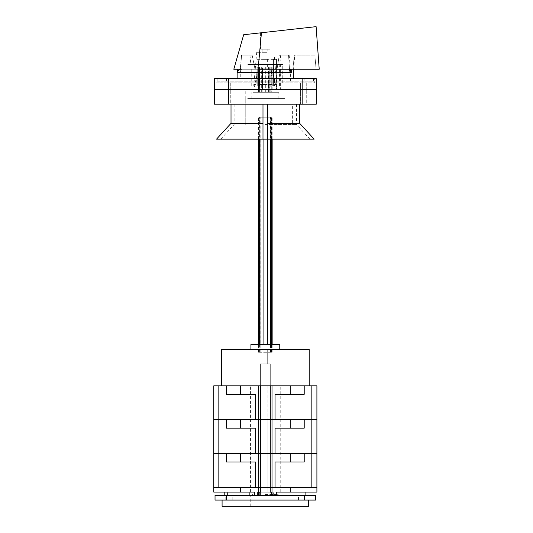 <?xml version="1.0" encoding="UTF-8"?>
<svg xmlns="http://www.w3.org/2000/svg" width="533" height="533" viewBox="0 0 533 533"><rect width="100%" height="100%" fill="white"/><g stroke="black" fill="none" stroke-linecap="round" stroke-linejoin="round"><path stroke-width="0.4" stroke-dasharray="2.67 2" d="M267.846 49.183L262.836 49.183L267.846 49.183L267.846 52.321L262.836 52.321L267.846 52.321M262.836 49.183L262.836 52.321M270.118 31.78L261.436 32.753L270.118 31.78L270.118 49.183L260.557 49.183L270.118 49.183M260.557 32.846L260.557 49.183M277.033 72.381L265.341 72.381L277.033 72.381L277.033 69.243L290.418 69.243L277.033 69.243L277.033 72.381L289.519 72.381L289.519 69.243L289.519 72.381L240.436 72.381L240.263 69.243L255.021 69.243L240.436 69.243L240.436 72.381L277.033 72.381M265.341 86.013L279.445 86.013L265.341 86.013M265.341 78.651L293.55 78.651L265.341 78.651M291.884 69.243L291.884 72.381C291.591 70.389 290.425 69.343 288.38 69.243L319.22 69.243L316.109 26.65L243.681 34.732M258.385 84.447L265.341 84.447L258.385 84.447L259.531 67.205L257.199 67.205L259.531 67.205L258.385 84.447M257.199 67.205L256.06 84.447L253.741 84.447L256.06 84.447L257.199 67.205L259.578 67.205L259.578 86.013L253.741 86.013L259.578 86.013L258.385 86.013L259.578 86.013L259.578 67.205L257.252 67.205L257.252 86.013L257.199 67.205M265.341 52.321L256.719 52.321L265.341 52.321M258.505 64.779L258.099 69.243L241.496 69.243L288.38 69.243L258.099 69.243L261.436 32.753M233.807 69.243L241.496 69.243C239.41 69.103 238.071 70.143 237.485 72.381L291.884 72.381M272.296 84.447L272.296 86.013L272.296 84.447L265.341 84.447L272.296 84.447L271.15 67.205L273.476 67.205L271.15 67.205L272.296 84.447M274.622 84.447L276.94 84.447L274.622 84.447L274.622 86.013L276.94 86.013L274.622 86.013L273.476 67.205L274.622 84.447M240.436 72.381L255.021 72.381L240.436 72.381M316.089 69.243L292.837 69.243L316.089 69.243L314.856 55.139L294.369 55.139L292.837 69.243L294.369 55.139L314.856 55.139L316.089 69.243M258.099 69.243L288.38 69.243M237.485 69.243L237.485 72.381M255.021 72.381L255.021 69.243L255.021 72.381M272.296 86.013L274.622 86.013L272.296 86.013M256.06 86.013L256.06 84.447L256.06 86.013M294.369 55.139L294.782 55.139L294.369 55.139M279.272 55.139L277.033 69.243L279.272 55.139L288.54 55.139L279.272 55.139M288.54 55.139L289.519 69.243L288.54 55.139L289.179 55.139L288.54 55.139M252.156 55.139L255.021 69.243L252.156 55.139L241.609 55.139L240.436 69.243L241.609 55.139L252.156 55.139M273.429 67.205L273.429 86.013L273.429 67.205L271.104 67.205L273.429 67.205M271.15 67.205L271.104 86.013L271.15 67.205M259.398 68.151L262.376 68.151L258.911 68.151L259.851 68.151L259.851 89.151L258.911 89.151L272.156 89.151L258.911 89.151L259.851 89.151L259.851 68.151L259.398 68.151L259.398 89.151M256.879 59.37L273.469 59.37L273.469 75.046L276.78 89.151L276.534 59.37L256.879 59.37L256.879 75.046L253.901 89.151L276.54 89.151L253.901 89.151M276.78 89.151L276.78 59.37M273.469 75.046L256.879 75.046L273.482 75.046L273.482 59.37M263.069 59.37L267.613 59.37L263.069 59.37L263.069 68.151L267.613 68.151L263.069 68.151M267.613 59.37L267.613 68.151M273.469 59.37L276.534 59.37L276.54 89.151L273.482 75.046M262.376 68.151L262.376 89.151L262.376 68.151L262.756 68.151L262.756 89.151L262.756 68.151L268.286 68.151L268.286 89.151L268.286 68.151L268.719 68.151L268.719 89.151L268.719 68.151L272.156 68.151L262.376 68.151M258.911 68.151L258.911 89.151L258.911 68.151M247.712 125.042L284.928 125.042L247.712 125.042M247.712 98.552L284.928 98.552L247.712 98.552M253.215 98.552L278.819 98.552L253.215 98.552M253.215 92.282L278.819 92.282L253.215 92.282M261.11 92.282L258.525 92.282L258.538 67.051L261.11 67.051L261.11 92.282L266.1 92.282L266.1 67.051L270.191 67.051L270.191 92.282L266.1 92.282M268.232 67.051L262.129 67.051L268.232 67.051M268.232 92.282L262.129 92.282L268.232 92.282M269.192 67.051L272.156 67.051L272.156 92.282L258.538 92.282L258.525 67.051L269.192 67.051L269.192 92.282M270.191 67.051L272.156 67.051M270.191 92.282L271.277 92.282L271.277 67.051L271.277 92.282L272.156 92.282M261.11 67.051L266.1 67.051M261.656 92.282L261.656 67.051M265.694 92.282L265.694 67.051M269.778 92.282L269.778 67.051M268.692 92.282L268.692 67.051M259.411 92.282L259.411 67.051M240.263 81.156L290.418 81.156L240.263 81.156L240.263 78.651L290.418 78.651L240.263 78.651L240.263 69.243L241.496 55.139M290.418 81.156L290.418 69.243L289.179 55.139M217.144 81.156L313.531 81.156L217.144 81.156L217.144 78.651L226.552 78.651L217.144 78.651L217.144 81.156M304.13 78.651L226.552 78.651L313.531 78.651L304.13 78.651L304.13 81.156L304.13 78.651M313.531 81.156L313.531 78.651L313.531 81.156M282.737 82.882L282.737 64.779L247.945 64.779L247.945 82.882L282.737 82.882L247.945 82.882M306.715 82.882L306.715 89.617L300.392 89.617L306.715 89.617L300.392 89.617L306.715 89.617L300.392 89.617L306.715 89.617L300.392 89.617L306.715 89.617L306.715 82.882L300.392 82.882L300.392 89.617L300.392 82.882L306.715 82.882M230.289 82.882L230.289 89.617L223.967 89.617L230.289 89.617L223.967 89.617L230.289 89.617L223.967 89.617L230.289 89.617L223.967 89.617L230.289 89.617L230.289 82.882L223.967 82.882L223.967 89.617L223.967 82.882L230.289 82.882M280.618 64.779L250.057 64.779L280.618 64.779L280.618 89.617L250.057 89.617L280.618 89.617M250.057 64.779L250.057 89.617M215.972 82.882L314.71 82.882L215.972 82.882L215.972 78.651L302.171 78.651L215.972 78.651L215.972 82.882M314.71 78.651L302.171 78.651L314.71 78.651L314.71 82.882L314.71 78.651M316.276 78.651L214.406 78.651L214.406 89.617L228.51 89.617L214.406 89.617L214.406 104.195L316.276 104.195L316.276 89.617L228.51 89.617L316.276 89.617L316.276 78.651M238.071 123.003L292.61 123.003L238.071 123.003L238.071 104.195L292.61 104.195L238.071 104.195M292.61 123.003L292.61 104.195M223.967 104.195L223.967 89.617L223.967 104.195L230.289 104.195L230.289 89.617L230.289 104.195L223.967 104.195M300.392 104.195L300.392 89.617L300.392 104.195L306.715 104.195L306.715 89.617L306.715 104.195L300.392 104.195M245.753 123.003L284.928 123.003L245.753 123.003L245.753 89.617L284.928 89.617L245.753 89.617M284.928 123.003L284.928 89.617M259.418 352.286L272.156 352.286L258.525 352.286L259.418 352.286L259.418 117.2L272.156 117.2L259.418 117.2M258.525 352.286L258.525 344.451M258.525 139.146L258.525 117.2M270.498 352.286L270.498 117.2M260.184 352.286L260.184 117.2M271.257 352.286L271.257 117.2M271.477 352.286L271.477 344.451M271.477 139.146L271.477 117.2M270.691 352.286L270.691 344.451M270.691 139.146L270.691 117.2M267.613 344.451L267.613 139.146M263.069 139.146L263.069 344.451M259.991 352.286L259.991 344.451M259.991 139.146L259.991 117.2M259.198 352.286L259.198 344.451M259.198 139.146L259.198 117.2M265.341 139.146L309.913 139.146L265.341 139.146M265.341 124.535L296.528 124.535L265.341 124.535M265.341 104.195L296.528 104.195L265.341 104.195M314.157 139.146L267.693 139.146L267.693 104.195L231.016 104.195L262.989 104.195L262.989 139.146L216.518 139.146M267.693 104.195L267.693 139.146L267.693 104.195L262.989 104.195L262.989 123.316L231.016 123.316M299.666 123.316L267.693 123.316M267.693 139.146L262.989 139.146L262.989 104.195M262.989 139.146L262.989 123.316M279.758 344.451L250.923 344.451M221.455 349.468L309.22 349.468M265.341 363.886L267.693 363.886L265.341 363.886M213.78 385.832L226.472 385.832L226.472 394.293L255.62 394.293L226.472 394.293L226.472 385.832L258.678 385.832L221.455 385.832L309.22 385.832L260.397 385.832L270.284 385.832L260.397 385.832L270.284 385.832L270.284 363.886L260.397 363.886L270.284 363.886L260.397 363.886L270.284 363.886L270.284 385.832L270.284 363.886L270.284 385.832L260.397 385.832L260.397 363.886L260.397 385.832L260.397 363.886L260.397 385.832L258.678 385.832L316.902 385.832M265.341 349.468L279.758 349.468L265.341 349.468M265.341 385.832L280.231 385.832L265.341 385.832M265.341 419.684L280.231 419.684L265.341 419.684M240.423 453.536L240.423 461.998L226.472 461.998L226.472 453.536L226.472 461.998L255.62 461.998L226.472 461.998L226.472 453.536L258.678 453.536L255.62 453.536L255.62 428.146L255.62 453.536L218.836 453.536L218.836 419.684L213.78 419.684L255.62 419.684L226.472 419.684L226.472 428.146L255.62 428.146L226.472 428.146L255.62 428.146L255.62 453.536L213.78 453.536L218.836 453.536L218.836 487.389L255.62 487.389L213.78 487.389L270.204 487.389L270.204 492.166L273.256 492.166L257.426 492.166L259.151 492.166L259.151 495.377L273.256 495.377L257.426 495.377L273.256 495.377L259.151 495.377L259.151 492.166L270.204 492.166L270.204 487.389L267.932 487.389L311.845 487.389L275.055 487.389L275.055 461.998L304.21 461.998L275.055 461.998L304.21 461.998L304.21 453.536L275.055 453.536L275.055 428.146L304.21 428.146L275.055 428.146L304.21 428.146L304.21 419.684L275.055 419.684L275.055 394.293L304.21 394.293L275.055 394.293L304.21 394.293L304.21 385.832M226.472 385.832L226.472 394.293L240.423 394.293L240.423 385.832M240.423 394.293L255.62 394.293L255.62 419.684L316.902 419.684L311.845 419.684L311.845 385.832M218.836 385.832L218.836 419.684L226.472 419.684L226.472 428.146L226.472 419.684L260.397 419.684L260.397 385.832M258.678 495.377L258.678 487.389L258.678 495.377L254.368 495.377L259.071 495.377L258.678 495.377L258.678 453.536L260.397 453.536L260.397 419.684L270.284 419.684L270.284 385.832M240.423 461.998L255.62 461.998L255.62 487.389L258.678 487.389L258.678 453.536L270.284 453.536L270.284 419.684L272.003 419.684L272.003 385.832M290.258 394.293L290.258 385.832M275.055 394.293L275.055 419.684L275.055 394.293M270.204 492.086L257.346 492.086L260.397 492.086L260.397 487.389L258.678 487.389L258.678 385.832M255.62 394.293L255.62 419.684L255.62 394.293M260.47 492.086L267.932 492.086L260.397 492.086L260.397 453.536L270.204 453.536L260.47 453.536L270.204 453.536L260.47 453.536L262.902 453.536L260.47 453.536L260.47 419.684L262.902 419.684L260.47 419.684L260.47 385.832L270.204 385.832L260.47 385.832L270.204 385.832L260.47 385.832L260.47 419.684L260.47 385.832M260.397 492.086L260.397 487.389L270.204 487.389L260.47 487.389L270.204 487.389L260.47 487.389L260.47 492.166L260.47 487.389L262.902 487.389L260.47 487.389L260.47 492.166L270.204 492.166L270.204 385.832M265.341 495.377L279.918 495.377L265.341 495.377M265.341 494.597L278.193 494.597L265.341 494.597M273.176 492.086L250.45 492.086L273.176 492.086L257.506 492.086L273.176 492.086L273.176 495.377L257.506 495.377L273.176 495.377L273.176 492.086M265.341 487.389L280.231 487.389L265.341 487.389M254.368 495.377L254.368 492.086L254.368 495.377L254.368 492.086L254.368 495.377L254.368 492.086L254.368 495.377L224.793 495.377L254.368 495.377L227.538 495.377L254.368 495.377L254.368 492.086L224.793 492.086L254.368 492.086L227.538 492.086L254.368 492.086L240.423 492.086L240.423 487.389M213.78 492.086L240.423 492.086M276.314 495.377L276.314 492.086L303.144 492.086L276.314 492.086L276.314 495.377L276.314 492.086L276.314 495.377L276.314 492.086L276.314 495.377L305.882 495.377L257.346 495.377L259.071 495.377L259.071 492.086L273.336 492.086L271.61 492.086L271.61 495.377L272.003 495.377L272.003 487.389L316.902 487.389L311.845 487.389L311.845 453.536L316.902 453.536L311.845 453.536L311.845 419.684L272.003 419.684L272.003 453.536L311.845 453.536L272.003 453.536L272.003 419.684L272.003 453.536L270.284 453.536L270.284 419.684L270.284 453.536L272.003 453.536L272.003 495.377L276.314 495.377L276.314 492.086L316.902 492.086M270.284 492.086L270.284 487.389L270.284 492.086L270.284 487.389L272.003 487.389L272.003 495.377M290.258 492.086L290.258 487.389M259.071 495.377L259.071 492.086L259.071 495.377L257.346 495.377L273.336 495.377L271.61 495.377L271.61 492.086L271.61 495.377M273.336 495.377L273.336 492.086L273.336 495.377M270.104 495.377L270.104 492.086L270.104 495.377M260.57 495.377L260.57 492.086L260.57 495.377M257.346 495.377L257.346 492.086L257.346 495.377M257.506 495.377L257.506 492.086L257.506 495.377M271.53 495.377L271.53 492.166M259.071 492.166L257.426 492.166L257.426 495.377L257.426 492.166L271.61 492.166M260.604 495.377L260.604 492.166L260.604 495.377M270.078 495.377L270.078 492.166L270.078 495.377M273.256 495.377L273.256 492.166L273.256 495.377M257.426 495.377L257.426 492.166L257.426 495.377M259.151 495.377L259.151 492.166M222.081 506.35L308.594 506.35M265.341 500.081L222.081 500.081L265.341 500.081M301.625 495.377L304.789 495.377L301.625 495.377M301.625 500.081L304.789 500.081L301.625 500.081M228.963 495.377L232.128 495.377L228.963 495.377M228.963 500.081L232.128 500.081L228.963 500.081M301.538 495.377L304.703 495.377L301.538 495.377M301.538 500.081L304.703 500.081L301.538 500.081M229.05 495.377L232.215 495.377L229.05 495.377M229.05 500.081L232.215 500.081L229.05 500.081M215.032 500.081L315.649 500.081L315.649 495.377L215.032 495.377L215.032 500.081M265.341 453.536L280.231 453.536L265.341 453.536M240.423 428.146L240.423 419.684M260.397 453.536L260.397 419.684L260.397 453.536M290.258 428.146L290.258 419.684M304.21 428.146L304.21 419.684L304.21 428.146M275.055 428.146L275.055 453.536L275.055 428.146M258.678 453.536L258.678 419.684L258.678 453.536M270.204 453.536L270.204 419.684L260.47 419.684L270.204 419.684L270.204 453.536L267.932 453.536L270.284 453.536L270.284 487.389L270.284 453.536L270.284 487.389L260.47 487.389L262.902 487.389L260.47 487.389L260.47 419.684L260.47 453.536L270.204 453.536L270.204 487.389L270.204 453.536M290.258 461.998L290.258 453.536M304.21 461.998L304.21 453.536L304.21 461.998M275.055 461.998L275.055 487.389L275.055 461.998M255.62 461.998L255.62 487.389L255.62 461.998M260.47 487.389L260.47 453.536L260.47 487.389M226.552 81.156L226.552 78.651L226.552 81.156M302.171 78.651L302.171 104.195M228.51 78.651L228.51 104.195M267.932 385.832L267.932 419.684L267.932 385.832M262.902 385.832L262.902 419.684L262.902 385.832M262.902 492.086L262.902 419.684L262.902 492.086M267.932 492.086L267.932 419.684L267.932 492.086M262.902 492.166L262.902 487.389L262.902 492.166M267.932 492.166L267.932 487.389L267.932 492.166M226.318 500.081L226.318 495.377M304.363 500.081L304.363 495.377M280.678 55.139L279.445 69.243L279.445 86.013M256.719 52.321L253.741 86.013M273.962 52.321L276.94 86.013M250.004 55.139L251.236 69.243L251.236 86.013M293.55 69.243L294.782 55.139M272.156 68.151L272.156 89.151M245.753 125.042L245.753 98.552M251.862 98.552L251.862 92.282M268.552 92.282L268.552 67.051M262.129 92.282L262.129 67.051M278.819 98.552L278.819 92.282M284.928 125.042L284.928 98.552M272.156 352.286L272.156 344.451M272.156 139.146L272.156 117.2M296.528 104.195L296.528 124.535L309.913 139.146M220.769 139.146L234.154 124.535L234.154 104.195M267.693 349.468L267.693 363.886L267.693 349.468M262.989 349.468L262.989 363.886L262.989 349.468M280.231 492.086L280.231 385.832M250.45 492.086L250.45 385.832M278.193 494.597L278.193 495.377M227.538 495.377L227.538 492.086M249.671 495.377L249.671 492.086M303.144 495.377L303.144 492.086M281.011 495.377L281.011 492.086M252.489 494.597L252.489 495.377M304.789 500.081L304.789 495.377M232.128 500.081L232.128 495.377M304.703 500.081L304.703 495.377M232.215 500.081L232.215 495.377M279.918 506.35L279.918 495.377M250.763 506.35L250.763 495.377M225.892 500.081L225.892 495.377M298.373 500.081L298.373 495.377M225.799 500.081L225.799 495.377M298.467 500.081L298.467 495.377"/><path stroke-width="0.8" d="M260.557 32.846L261.436 32.753L260.557 32.846M291.884 69.243L291.884 72.381L237.485 72.381C238.071 70.149 239.41 69.103 241.496 69.243L233.807 69.243L243.681 34.732L316.109 26.65L319.22 69.243L258.099 69.243M258.505 64.779L261.436 32.753M288.38 69.243C290.418 69.343 291.591 70.383 291.884 72.381M237.485 69.243L237.485 72.381M247.945 64.779L282.737 64.779M214.406 78.651L316.276 78.651L316.276 89.617L302.171 89.617L316.276 89.617L316.276 104.195L214.406 104.195L214.406 89.617L302.171 89.617L214.406 89.617L214.406 78.651M258.525 344.451L258.525 139.146M271.477 344.451L271.477 139.146M270.691 344.451L270.691 139.146M267.613 344.451L267.613 139.146M263.069 344.451L263.069 139.146M259.991 344.451L259.991 139.146M259.198 344.451L259.198 139.146M262.989 123.316L231.016 123.316L216.518 139.146L314.157 139.146L299.666 123.316L299.666 104.195M267.693 123.316L299.666 123.316M267.693 139.146L267.693 104.195M262.989 139.146L262.989 104.195M250.923 349.468L250.923 344.451L279.758 344.451L279.758 349.468M290.258 385.832L290.258 394.293L304.21 394.293L304.21 385.832L213.78 385.832L213.78 419.684L218.836 419.684L218.836 385.832M309.22 385.832L309.22 349.468L221.455 349.468L221.455 385.832M276.314 495.377L276.314 492.086L316.902 492.086L316.902 419.684L270.204 419.684L270.204 385.832M290.258 394.293L275.055 394.293L275.055 419.684L272.003 419.684L272.003 385.832M290.258 492.086L290.258 487.389L316.902 487.389L311.845 487.389L311.845 453.536L316.902 453.536L311.845 453.536L311.845 385.832L316.902 385.832L316.902 419.684L304.21 419.684L304.21 428.146L275.055 428.146L275.055 453.536L272.003 453.536L272.003 419.684L255.62 419.684L255.62 394.293L240.423 394.293L240.423 385.832M290.258 453.536L290.258 461.998L304.21 461.998L304.21 453.536L311.845 453.536L255.62 453.536L255.62 428.146L226.472 428.146L226.472 419.684L213.78 419.684L213.78 453.536L218.836 453.536L218.836 419.684L258.678 419.684L258.678 385.832M311.845 385.832L304.21 385.832M290.258 487.389L272.003 487.389L272.003 453.536L270.284 453.536L270.284 385.832M272.003 495.377L272.003 487.389L270.284 487.389L270.204 419.684L260.397 419.684L260.397 385.832M240.423 394.293L226.472 394.293L226.472 385.832M271.61 495.377L271.61 492.086L270.284 492.086L270.204 453.536L260.47 453.536L260.47 385.832M260.47 492.086L259.071 492.086L259.071 495.377M254.368 495.377L254.368 492.086L213.78 492.086L213.78 453.536L226.472 453.536L218.836 453.536L218.836 487.389L213.78 487.389L258.678 487.389L255.62 487.389L255.62 461.998L240.423 461.998L240.423 453.536L226.472 453.536L226.472 461.998L240.423 461.998M259.151 495.377L259.151 492.166L260.47 492.166L260.47 487.389L258.678 487.389L258.678 419.684L260.397 419.684L260.397 453.536L240.423 453.536M260.397 492.086L260.397 487.389L258.678 487.389L258.678 495.377M240.423 492.086L240.423 487.389M271.53 495.377L271.53 492.166L270.204 492.166L270.204 487.389L260.47 487.389L275.055 487.389L275.055 461.998L290.258 461.998M308.594 500.081L308.594 506.35L222.081 506.35L222.081 500.081M226.318 500.081L215.032 500.081L215.032 495.377L315.649 495.377L315.649 500.081L226.318 500.081L226.318 495.377M290.258 428.146L290.258 419.684M240.423 428.146L240.423 419.684M260.47 487.389L260.397 453.536L260.47 487.389M228.51 78.651L228.51 104.195M302.171 78.651L302.171 104.195M304.363 500.081L304.363 495.377M293.55 69.243L293.55 78.651M237.132 69.243L237.132 78.651M272.156 344.451L272.156 139.146M231.016 123.316L231.016 104.195M305.882 495.377L305.882 492.086M224.793 495.377L224.793 492.086"/></g></svg>
